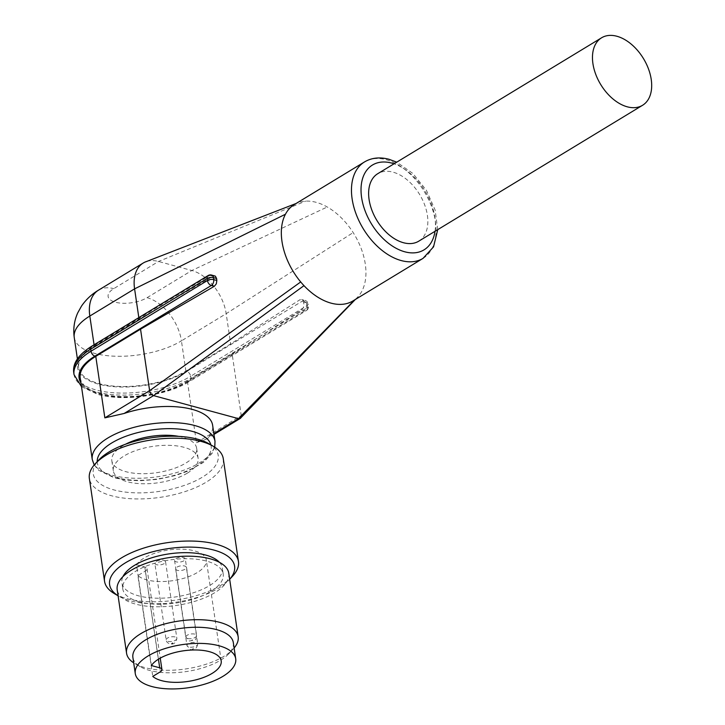 <?xml version="1.0" encoding="UTF-8"?>
<svg xmlns="http://www.w3.org/2000/svg" width="725" height="725" viewBox="0 0 725 725"><rect width="100%" height="100%" fill="white"/><g stroke="black" fill="none" stroke-linecap="round" stroke-linejoin="round"><path stroke-width="0.54" stroke-dasharray="3.62 2.72" d="M187.367 473.117A42.866 18.379 -8.4 0 1 141.801 483.738A42.866 18.379 -8.4 0 1 113.318 470.806A42.866 18.379 -8.4 0 1 124.075 455.971A42.866 18.379 -8.4 0 1 169.632 445.349A42.866 18.379 -8.4 0 1 198.124 458.282A42.866 18.379 -8.4 0 1 187.367 473.117M178.685 436.368A42.866 18.379 -8.4 0 1 196.638 448.204A42.866 18.379 -8.4 0 1 185.881 463.039A42.866 18.379 -8.4 0 1 140.315 473.661A42.866 18.379 -8.4 0 1 111.822 460.728A42.866 18.379 -8.4 0 1 122.588 445.893A42.866 18.379 -8.4 0 1 125.588 444.208M233.323 642.622A50.759 21.768 -8.4 0 1 228.819 653.732A50.759 21.768 -8.4 0 1 149.531 670.417A50.759 21.768 -8.4 0 1 140.423 666.783A50.759 21.768 -8.4 0 1 132.892 657.448M151.38 665.55L136.49 564.739A36.096 15.479 -8.4 0 1 194.481 550.855A36.096 15.479 -8.4 0 1 206.317 560.081A36.096 15.479 -8.4 0 1 186.225 577.526A36.096 15.479 -8.4 0 1 146.731 579.855A36.096 15.479 -8.4 0 1 137.877 575.596L152.767 676.407M156.201 561.449A5.41 2.32 -8.4 0 1 161.956 560.108A5.41 2.32 -8.4 0 1 165.554 561.739A5.41 2.32 -8.4 0 1 164.194 563.615A5.41 2.32 -8.4 0 1 158.44 564.956A5.41 2.32 -8.4 0 1 154.842 563.325A5.41 2.32 -8.4 0 1 156.201 561.449M177.018 567.095A5.41 2.32 -8.4 0 1 182.773 565.754A5.41 2.32 -8.4 0 1 186.37 567.385A5.41 2.32 -8.4 0 1 185.011 569.261A5.41 2.32 -8.4 0 1 179.256 570.602A5.41 2.32 -8.4 0 1 175.658 568.971A5.41 2.32 -8.4 0 1 177.018 567.095M183.933 560.778A5.41 2.32 -8.4 0 1 178.178 562.12A5.41 2.32 -8.4 0 1 174.571 560.479A5.41 2.32 -8.4 0 1 175.93 558.612A5.41 2.32 -8.4 0 1 181.685 557.271A5.41 2.32 -8.4 0 1 185.292 558.903A5.41 2.32 -8.4 0 1 183.933 560.778M136.49 564.739L144.819 566.995A6.77 2.9 -8.4 0 1 147.039 568.726A6.77 2.9 -8.4 0 1 145.344 571.064L137.877 575.596M418.733 241.189A39.476 25.003 58.7 0 0 424.632 204.785A39.476 25.003 58.7 0 0 393.032 172.16A39.476 25.003 58.7 0 0 377.752 173.692M294.359 204.532A56.405 35.724 -121.3 0 1 297.948 202.764A56.405 35.724 -121.3 0 1 305.624 201.142A56.405 35.724 -121.3 0 1 316.191 202.338A56.405 35.724 -121.3 0 1 327.256 206.997A56.405 35.724 -121.3 0 1 353.166 232.589A56.405 35.724 -121.3 0 1 357.47 297.313A56.405 35.724 -121.3 0 1 357.389 297.395A56.405 35.724 -121.3 0 1 355.06 299.47A56.405 35.724 -121.3 0 1 352.903 300.957M80.203 377.843A62.042 26.607 171.6 0 0 121.438 396.557A62.042 26.607 171.6 0 0 187.385 381.187L232.145 354.008L241.226 415.498A4.513 2.855 -121.3 0 1 240.917 417.745M232.145 354.008L301.609 309.928L303.485 307.454L303.884 304.056A146.314 92.673 58.7 0 0 303.539 302.026L302.153 299.679L299.878 299.778A27662.284 11862.822 171.6 0 0 230.659 343.931L185.89 371.109A62.042 26.607 -8.4 0 1 119.951 386.47A62.042 26.607 -8.4 0 1 78.717 367.756A62.042 26.607 -8.4 0 1 94.286 346.287L139.055 319.1A28965.019 12421.497 171.6 0 0 213.096 276.261L215.379 276.162M208.845 443.7A63.166 27.088 -8.4 0 1 202.357 477.186A63.166 27.088 -8.4 0 1 121.356 491.514A63.166 27.088 -8.4 0 1 98.836 459.949M223.273 458.689A67.679 29.027 -8.4 0 1 206.281 482.116A67.679 29.027 -8.4 0 1 134.343 498.882A67.679 29.027 -8.4 0 1 89.356 478.464M232.444 576.33A67.679 29.027 -8.4 0 1 221.469 584.948A67.679 29.027 -8.4 0 1 126.73 598.587A67.679 29.027 -8.4 0 1 114.586 593.739M228.973 580.036L229.671 579.284A63.166 27.088 -8.4 0 1 228.973 580.036A63.166 27.088 -8.4 0 1 130.31 600.808A63.166 27.088 -8.4 0 1 118.972 596.276A63.166 27.088 -8.4 0 1 118.084 595.742M219.458 562.346A50.759 21.768 -8.4 0 1 222.312 568.019A50.759 21.768 -8.4 0 1 194.055 592.561A50.759 21.768 -8.4 0 1 138.52 595.823A50.759 21.768 -8.4 0 1 121.882 582.855A50.759 21.768 -8.4 0 1 122.96 576.592M139.408 601.868A50.759 21.768 -8.4 0 1 122.77 588.899A50.759 21.768 -8.4 0 1 151.027 564.367A50.759 21.768 -8.4 0 1 206.562 561.096A50.759 21.768 -8.4 0 1 223.2 574.073A50.759 21.768 -8.4 0 1 194.953 598.605A50.759 21.768 -8.4 0 1 139.408 601.868M234.121 648.005A56.405 24.188 -8.4 0 1 233.151 649.102A56.405 24.188 -8.4 0 1 145.063 667.643A56.405 24.188 -8.4 0 1 134.932 663.602A56.405 24.188 -8.4 0 1 133.69 662.84M228.783 573.248A56.405 24.188 -8.4 0 1 197.39 600.508A56.405 24.188 -8.4 0 1 135.684 604.133A56.405 24.188 -8.4 0 1 117.187 589.724M139.055 319.1L138.828 317.623M146.767 261.417A39.476 25.003 -121.3 0 1 158.521 261.471L191.835 270.507A39.476 25.003 -121.3 0 1 226.191 313.68L230.659 343.931M187.385 381.187L196.466 442.685L205.71 439.413L209.09 436.486A62.042 26.607 171.6 0 0 212.624 425.24M185.89 371.109L181.431 340.868L226.191 313.68L353.166 232.589M215.008 441.371A62.042 26.607 -8.4 0 1 199.438 462.849A62.042 26.607 -8.4 0 1 112.602 475.346A62.042 26.607 -8.4 0 1 92.256 459.496M210.903 444.896A57.529 24.668 -8.4 0 1 196.702 465.976A57.529 24.668 -8.4 0 1 116.181 477.567A57.529 24.668 -8.4 0 1 97.213 461.689M423.038 258.372A56.405 35.724 58.7 0 0 435.408 221.442A56.405 35.724 58.7 0 0 386.325 159.754A56.405 35.724 58.7 0 0 364.494 161.947M301.609 309.928L304.609 310.744A4.513 2.909 -74.8 0 0 306.548 308.279A4.513 2.909 -74.8 0 0 307.001 304.899A4.513 1.939 -8.4 0 1 308.478 306.05A4.513 1.939 -8.4 0 1 308.478 306.068A4.513 1.939 -8.4 0 1 307.346 307.618L307.047 305.597A4.513 2.855 58.7 0 0 305.651 302.479A4.513 2.855 58.7 0 0 303.123 300.657L299.878 299.778M213.087 276.261L209.842 275.382A4.513 2.855 58.7 0 0 208.102 275.563M211.618 275.065A4.513 2.909 -74.8 0 0 209.842 275.382L93.453 346.061A63.166 27.088 171.6 0 0 98.31 384.069A63.166 27.088 171.6 0 0 186.724 371.336L303.123 300.657A4.513 2.909 -74.8 0 1 304.899 300.34L301.645 299.461M303.539 302.026L306.702 302.878A4.513 2.909 -74.8 0 0 305.406 300.558A4.513 2.909 -74.8 0 0 304.899 300.34A4.513 4.513 0 0 1 308.179 304.038A4.513 1.939 171.6 0 0 308.179 304.038A4.513 1.939 171.6 0 0 306.702 302.878L307.001 304.899L303.884 304.056M91.703 346.233A4.513 2.855 -121.3 0 1 93.453 346.061M73.733 372.614A67.679 29.027 -8.4 0 0 95.918 389.914A67.679 29.027 -8.4 0 0 190.657 376.266L190.947 378.287L307.346 307.618A4.513 2.855 58.7 0 1 306.793 310.2A4.513 2.855 58.7 0 1 306.358 310.563L189.959 381.241A4.513 2.855 58.7 0 1 188.21 381.413L304.609 310.744A4.513 2.855 58.7 0 0 306.358 310.563A4.513 4.513 0 0 0 308.478 306.05L308.179 304.038A4.513 1.939 171.6 0 1 307.047 305.597L190.657 376.266A4.513 2.855 58.7 0 0 189.252 373.157A4.513 2.855 58.7 0 0 186.724 371.336M81.508 386.706L98.02 394.472C123.603 401.895 167.176 395.623 189.959 381.241A4.513 2.855 58.7 0 0 190.394 380.87A4.513 2.855 58.7 0 0 190.947 378.287A67.679 29.027 171.6 0 1 96.217 391.926A67.679 29.027 171.6 0 1 74.032 374.635M188.328 643.709A5.41 2.32 171.6 0 0 186.968 645.585A5.41 2.32 171.6 0 0 188.745 646.963A5.41 2.32 171.6 0 0 196.33 645.875A5.41 2.32 171.6 0 0 197.689 643.999A5.41 2.32 171.6 0 0 195.913 642.613A5.41 2.32 171.6 0 0 188.328 643.709M192.324 649.183L193.521 648.458L192.324 649.183M187.666 638.48A5.41 2.32 171.6 0 0 195.243 637.393A5.41 2.32 171.6 0 0 196.602 635.517A5.41 2.32 171.6 0 0 194.826 634.13A5.41 2.32 171.6 0 0 187.249 635.227A5.41 2.32 171.6 0 0 185.89 637.094A5.41 2.32 171.6 0 0 187.666 638.48M192.433 639.976L191.246 640.701L192.433 639.976M175.087 636.976A5.41 2.32 171.6 0 0 167.511 638.063A5.41 2.32 171.6 0 0 166.152 639.939A5.41 2.32 171.6 0 0 167.928 641.326A5.41 2.32 171.6 0 0 175.504 640.229A5.41 2.32 171.6 0 0 176.864 638.353A5.41 2.32 171.6 0 0 175.087 636.976M172.704 642.821L172.767 643.365L171.508 643.546L172.704 642.821M144.819 566.995L158.431 659.188M145.344 571.064L160.225 671.876M74.249 337.515A62.042 26.607 171.6 0 0 115.483 356.229A62.042 26.607 171.6 0 0 181.431 340.868A39.476 25.003 58.7 0 0 147.066 297.685A22.557 9.679 -8.4 0 1 115.492 302.234A22.557 9.679 -8.4 0 1 113.752 288.659L158.521 261.471L305.624 201.142M147.066 297.685L191.835 270.507L327.256 206.997M98.473 290.19A39.476 25.003 -121.3 0 1 113.752 288.659M209.09 436.486L213.857 433.586M196.466 442.685L241.226 415.498L357.47 297.313M188.21 381.413A63.166 27.088 -8.4 0 1 99.796 394.146A63.166 27.088 -8.4 0 1 80.946 382.882M435.018 231.302A49.635 31.438 58.7 0 0 394.038 163.805M94.286 346.287L94.069 344.801M113.318 470.806L111.822 460.728M94.187 464.988L98.663 470.28L114.405 477.893L126.893 480.158L139.97 480.748L157.452 479.37L175.396 475.528L187.748 471.205L203.426 462.432L212.099 453.397L214.754 447.189M122.77 588.899L121.882 582.855M140.423 666.783L134.932 663.602M175.658 568.971L186.968 645.585L190.548 649.509C194.454 650.416 196.828 648.576 197.689 643.999L186.37 567.385M174.571 560.479L185.89 637.094L189.47 641.027L194.953 639.84C195.496 640.275 196.049 638.834 196.602 635.517L185.292 558.903M165.554 561.739L176.864 638.353C176.012 642.939 173.628 644.77 169.732 643.863C167.357 642.839 166.17 641.534 166.152 639.939L154.842 563.325M147.039 568.726L160.243 658.128M297.948 202.773L296.063 203.498M357.389 297.395L355.359 299.461M205.719 439.413L213.984 434.402M78.717 367.756L77.403 358.893M228.819 653.732L233.151 649.102M118.972 596.276L118.084 595.769M223.2 574.073L222.312 568.019M221.198 660.892L206.317 560.081M198.124 458.282L196.638 448.204M437.728 229.662L435.127 210.032L426.427 190.331L412.96 173.529L396.738 162.164"/><path stroke-width="1.09" d="M219.068 645.776A50.759 21.768 -8.4 0 1 235.707 658.744A50.759 21.768 -8.4 0 1 207.459 683.285A50.759 21.768 -8.4 0 1 151.915 686.548A50.759 21.768 -8.4 0 1 135.276 673.579A50.759 21.768 -8.4 0 1 163.524 649.038A50.759 21.768 -8.4 0 1 219.068 645.776M135.276 673.579L132.892 657.448A50.759 21.768 -8.4 0 1 161.14 632.916A50.759 21.768 -8.4 0 1 216.684 629.644A50.759 21.768 -8.4 0 1 233.323 642.622L235.707 658.744M161.612 680.657A36.096 15.479 -8.4 0 1 152.767 676.407L160.225 671.876A6.77 2.9 -8.4 0 0 161.929 669.528A6.77 2.9 -8.4 0 0 159.708 667.807L151.38 665.55A36.096 15.479 -8.4 0 1 209.371 651.666A36.096 15.479 -8.4 0 1 221.198 660.892A36.096 15.479 -8.4 0 1 201.115 678.337A36.096 15.479 -8.4 0 1 161.612 680.657M601.587 37.791L377.752 173.692A39.476 25.003 58.7 0 0 371.853 210.096A39.476 25.003 58.7 0 0 403.453 242.721A39.476 25.003 58.7 0 0 418.733 241.189L642.567 105.279A39.476 25.003 58.7 0 0 648.467 68.875A39.476 25.003 58.7 0 0 616.866 36.25A39.476 25.003 58.7 0 0 601.587 37.791A39.476 25.003 58.7 0 0 595.687 74.186A39.476 25.003 58.7 0 0 627.288 106.82A39.476 25.003 58.7 0 0 642.567 105.279M423.038 258.372L352.903 300.957A56.405 35.724 -121.3 0 1 331.071 303.15A56.405 35.724 -121.3 0 1 303.983 285.65A56.405 35.724 -121.3 0 1 300.703 281.943A56.405 35.724 -121.3 0 1 285.442 214.238A56.405 35.724 -121.3 0 1 294.359 204.532L364.494 161.947A56.405 35.724 58.7 0 0 356.066 213.948A56.405 35.724 58.7 0 0 401.206 260.565A56.405 35.724 58.7 0 0 423.038 258.372L433.541 246.862L437.728 229.662M95.773 356.365A62.042 26.607 171.6 0 0 80.203 377.843L92.256 459.496A62.042 26.607 -8.4 0 1 107.835 438.018A62.042 26.607 -8.4 0 1 194.672 425.512A62.042 26.607 -8.4 0 1 215.008 441.371L212.624 425.24A62.042 26.607 171.6 0 0 124.147 413.468L104.853 417.854L95.773 356.365L140.541 329.186L149.622 390.675L300.703 281.943M216.585 278.463L213.422 277.603A4.513 1.939 171.6 0 0 210.196 277.503A4.513 1.939 171.6 0 0 207.105 278.518L207.404 280.53A4.513 2.855 58.7 0 0 208.8 283.647A4.513 2.855 58.7 0 0 211.337 285.469A4.513 2.909 -74.8 0 0 213.268 283.004A4.513 2.909 -74.8 0 0 213.721 279.623L213.422 277.603A4.513 2.909 -74.8 0 0 212.126 275.282A4.513 2.909 -74.8 0 0 211.618 275.065L215.379 276.162L216.585 278.463A146.151 92.573 58.7 0 0 216.838 280.466L216.331 283.828L214.328 286.275L140.541 329.186M118.084 595.769L114.586 593.739A67.679 29.027 -8.4 0 1 104.545 581.287L89.356 478.464A67.679 29.027 -8.4 0 1 95.374 463.647L98.836 459.949A63.166 27.088 -8.4 0 1 109.085 451.911A63.166 27.088 -8.4 0 1 208.845 443.7L213.232 446.247A67.679 29.027 -8.4 0 1 223.273 458.689L238.453 561.513A67.679 29.027 -8.4 0 1 232.444 576.33L229.671 579.284A63.166 27.088 -8.4 0 0 213.875 550.067A63.166 27.088 -8.4 0 0 132.467 559.038A63.166 27.088 -8.4 0 0 118.084 595.742M95.374 463.647A67.679 29.027 -8.4 0 1 106.348 455.037A67.679 29.027 -8.4 0 1 213.232 446.247M104.545 581.287A67.679 29.027 -8.4 0 1 121.528 557.86A67.679 29.027 -8.4 0 1 216.267 544.221A67.679 29.027 -8.4 0 1 238.453 561.513M122.96 576.592A50.759 21.768 -8.4 0 1 205.673 555.051A50.759 21.768 -8.4 0 1 219.458 562.346M133.69 662.84A56.405 24.188 -8.4 0 1 126.567 653.234A56.405 24.188 -8.4 0 1 157.959 625.974A56.405 24.188 -8.4 0 1 219.675 622.34A56.405 24.188 -8.4 0 1 238.163 636.758A56.405 24.188 -8.4 0 1 234.121 648.005M126.567 653.234L117.187 589.724A56.405 24.188 -8.4 0 1 148.58 562.464A56.405 24.188 -8.4 0 1 210.295 558.83A56.405 24.188 -8.4 0 1 228.783 573.248L238.163 636.758M240.917 417.745A4.513 2.855 -121.3 0 1 240.6 418.171A4.513 2.855 -121.3 0 1 240.238 418.452A4.513 2.855 -121.3 0 1 238.489 418.633L153.546 395.614A4.513 2.855 -121.3 0 1 149.622 390.675L104.853 417.854M138.828 317.623L134.587 288.858L285.442 214.238M94.069 344.801L89.818 316.046L134.587 288.858A39.476 25.003 -121.3 0 1 143.242 263.012A39.476 25.003 -121.3 0 1 145.707 261.788A39.476 25.003 -121.3 0 1 146.767 261.417M125.588 444.208A42.866 18.379 -8.4 0 1 178.685 436.368M213.857 433.586L238.489 418.633L354.634 299.905M124.147 413.468L153.546 395.614L303.983 285.65M97.213 461.689A57.529 24.668 -8.4 0 1 130.582 434.656A57.529 24.668 -8.4 0 1 192.279 431.357A57.529 24.668 -8.4 0 1 210.903 444.896M394.038 163.805A49.635 31.438 58.7 0 0 391.69 163.089A49.635 31.438 58.7 0 0 361.603 197.508A49.635 31.438 58.7 0 0 404.795 251.802A49.635 31.438 58.7 0 0 435.018 231.302M216.838 280.466L213.721 279.623A4.513 1.939 -8.4 0 0 210.495 279.515A4.513 1.939 -8.4 0 0 207.404 280.53L91.015 351.208A67.679 29.027 171.6 0 0 74.032 374.635L81.508 386.706M211.618 275.065A4.513 4.513 0 0 0 208.102 275.563A4.513 2.855 58.7 0 0 207.667 275.926A4.513 2.855 58.7 0 0 207.105 278.518L90.716 349.187A4.513 2.855 -121.3 0 1 91.268 346.604A4.513 2.855 -121.3 0 1 91.703 346.233C78.499 354.543 72.509 363.334 73.733 372.614A67.679 29.027 -8.4 0 1 90.716 349.187L91.015 351.208A4.513 2.855 -121.3 0 0 92.41 354.317A4.513 2.855 -121.3 0 0 94.939 356.138L211.337 285.469L214.328 286.275M158.431 659.188L159.708 667.807M98.473 290.19A39.476 25.003 -121.3 0 0 89.818 316.046A62.042 26.607 171.6 0 0 74.249 337.515C73.053 328.933 74.222 320.704 77.756 312.828L81.481 306.131C86.039 299.516 91.703 294.205 98.473 290.19L143.242 263.012M80.946 382.882A63.166 27.088 -8.4 0 1 94.939 356.138M92.256 459.496L94.187 464.988M396.738 162.164L388.99 159.273C379.728 156.854 371.572 157.751 364.494 161.947M208.102 275.563L91.703 346.233M160.243 658.128L161.929 669.528M296.063 203.498L145.725 261.825M355.359 299.461L240.555 418.117M213.984 434.402L240.238 418.452M73.733 372.614L74.032 374.635M77.403 358.893L74.249 337.515M214.754 447.189L215.008 441.371"/></g></svg>

